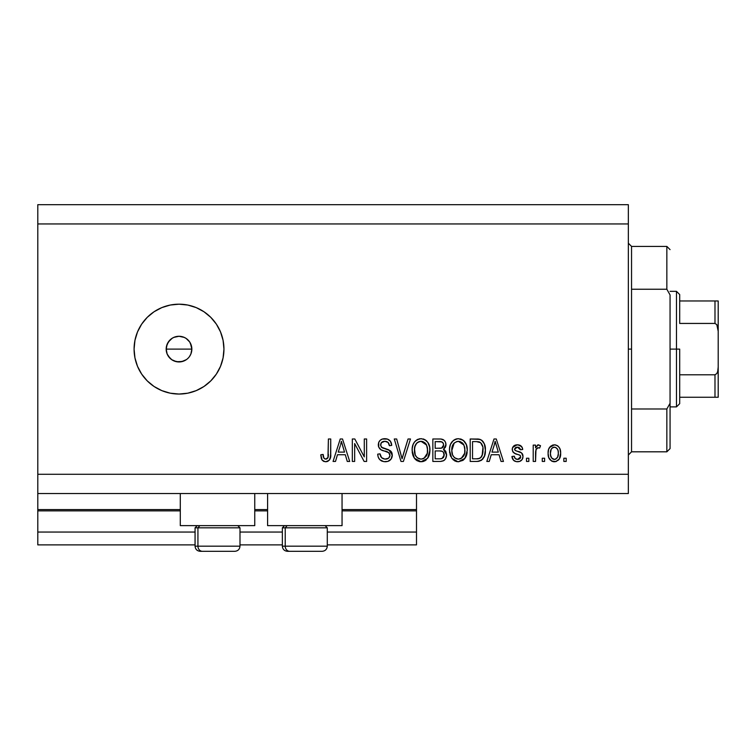 <?xml version="1.0" encoding="UTF-8"?>
<svg xmlns="http://www.w3.org/2000/svg" width="756" height="756" viewBox="0 0 756 756"><rect width="100%" height="100%" fill="white"/><g stroke="black" fill="none" stroke-linecap="round" stroke-linejoin="round"><path stroke-width="1.13" d="M416.509 544.887L327.291 544.887L416.509 544.887L416.509 532.054L327.291 532.054L416.509 532.054L416.509 510.867L342.052 510.867L416.509 510.867L416.509 544.887M282.357 544.887L239.992 544.887L282.357 544.887M195.067 544.887L37.8 544.887L195.067 544.887M282.357 532.054L239.992 532.054L282.357 532.054M195.067 532.054L37.8 532.054L37.8 544.887L37.8 532.054L195.067 532.054M267.596 510.867L254.753 510.867L267.596 510.867M37.8 509.686L37.8 510.867L180.297 510.867L37.8 510.867L37.8 532.054L37.8 509.591L180.297 509.591L37.8 509.591L37.8 493.536L37.8 509.591M416.509 509.591L416.509 493.536L416.509 509.591L342.052 509.591L416.509 509.591L416.509 510.867L416.509 509.686M267.596 509.591L254.753 509.591L267.596 509.591M180.297 525.637L180.297 493.536L180.297 525.637L254.753 525.637L254.753 493.536L254.753 525.637L180.297 525.637M342.052 525.637L342.052 493.536L342.052 525.637L267.596 525.637L342.052 525.637M267.596 493.536L267.596 525.637L267.596 493.536M166.717 352.797L166.178 349.111L167.161 344.188L166.178 349.111L167.161 354.035L168.342 356.246L171.877 359.79L174.097 360.971L179.011 361.954A12.833 12.833 0 0 1 166.178 349.111A12.833 12.833 0 0 1 179.011 336.278L174.097 337.261L171.886 338.442L169.939 340.03L167.161 344.188L168.957 341.136M179.011 394.046A44.935 44.935 0 0 1 134.086 349.111A44.935 44.935 0 0 1 179.011 304.186L187.781 305.046L196.21 307.607L203.978 311.755L210.782 317.34L216.377 324.154L220.525 331.922L223.086 340.351L223.946 349.111L223.086 357.881L220.525 366.31L216.377 374.078L210.782 380.882L203.978 386.477L196.21 390.625L187.781 393.186L179.011 394.046L170.251 393.186L161.822 390.625L154.054 386.477L147.24 380.882L141.655 374.078L137.507 366.31L134.946 357.881L134.086 349.111L134.946 340.351L137.507 331.922L141.655 324.154L147.24 317.34L154.054 311.755L161.822 307.607L170.251 305.046L179.011 304.186A44.935 44.935 0 0 1 223.946 349.111A44.935 44.935 0 0 1 179.011 394.046L170.251 393.186M190.37 343.13L191.854 349.111L190.871 354.025L189.435 356.615M189.69 341.977L191.608 346.607L191.854 349.111L190.871 354.025L191.854 349.111L190.871 344.197L189.69 341.977L186.146 338.442L188.093 340.039M173.757 337.403L179.011 336.278L184.36 337.441M170.157 358.41L167.161 354.035L166.424 351.616L166.424 346.607L168.342 341.986L172.226 338.225M37.8 204.687L628.34 204.687L37.8 204.687L37.8 474.286L628.34 474.286L628.34 223.946L37.8 223.946L628.34 223.946L628.34 204.687L628.34 474.286L37.8 474.286L37.8 493.536L628.34 493.536L37.8 493.536L37.8 204.687M354.659 461.443L354.659 443.564L354.659 461.443L352.324 461.443L352.324 438.981L354.81 438.981L364.288 456.889L364.288 438.981L366.622 438.981L366.622 461.443L364.127 461.443L354.659 443.564L364.127 461.443L366.622 461.443L366.622 438.981L364.288 438.981L364.288 456.889L354.81 438.981L352.324 438.981L352.324 461.443L354.659 461.443L352.324 461.443L352.324 438.981L354.81 438.981M392.279 454.772L391.126 459.024L387.894 461.368L383.727 461.632L379.758 459.648L378.208 457.106L377.707 454.148L380.041 453.855L381.582 457.673L384.899 459.09L388.584 458.193L389.945 455.679L388.82 452.712L381.033 449.773L378.718 447.155L378.737 442.373L380.155 440.313L382.319 439.047L387.478 439.094L390.474 441.315L391.712 445.397L389.378 445.69L388.13 442.458L384.889 441.315L381.355 442.695L380.665 445.511L382.149 447.741L390.285 450.699L391.825 452.702L392.298 455.197L388.83 449.829L381.364 447.174L380.627 444.897C380.93 442.468 382.347 441.268 384.889 441.315C387.667 441.419 389.17 442.884 389.378 445.69L391.712 445.397C391.381 441.135 389.085 438.896 384.813 438.688C380.807 438.839 378.633 440.89 378.293 444.84C378.671 448.365 380.693 450.425 384.35 451.011C387.393 451.237 389.264 452.655 389.964 455.263C389.633 457.852 388.121 459.138 385.418 459.109C382.139 458.901 380.344 457.153 380.041 453.855L377.707 454.148C377.991 458.911 380.495 461.443 385.22 461.736L385.22 461.736C389.52 461.614 391.882 459.431 392.298 455.197L392.26 455.877M403.052 455.273L408.051 438.981L410.48 438.981L403.402 461.443L400.992 461.443L394.273 438.981L396.673 438.981L402.069 458.816L408.051 438.981L410.48 438.981L408.051 438.981L402.069 458.816L396.673 438.981L394.273 438.981L400.992 461.443L403.402 461.443L400.992 461.443L394.273 438.981L396.673 438.981L401.568 456.794M414.411 458.212L421.035 461.736L417.274 460.829L415.016 458.986L413.381 456.454L412.256 452.542L412.228 448.431L413.145 444.396L414.713 441.721L417.076 439.709L421.045 438.688L424.957 439.699L427.896 442.458L429.691 447.193L429.824 452.362L428.236 457.418L424.777 460.858L421.035 461.736L427.65 458.306L429.937 450.236C430.098 443.706 427.14 439.85 421.045 438.688C414.836 439.888 411.869 443.829 412.133 450.51L414.411 458.212L413.381 456.454M462.908 460.376L458.382 461.736L456.444 461.519L454.621 460.829L451.757 458.212L449.603 452.542L449.574 448.431L450.491 444.396L453.279 440.502L455.348 439.255L458.391 438.688L463.277 440.332L466.31 444.528L467.284 450.236L466.074 456.473L462.946 460.347L458.382 461.736L464.997 458.306L467.284 450.236C467.444 443.706 464.486 439.85 458.391 438.688C452.183 439.888 449.215 443.829 449.48 450.51L451.757 458.212L457.89 461.718M489.255 461.443L491.22 454.734L489.255 461.443L486.826 461.443L494.008 438.981L496.276 438.981L503.458 461.443L501.039 461.443L499.073 454.734L491.22 454.734L499.073 454.734L501.039 461.443L503.458 461.443L496.276 438.981L494.008 438.981L486.826 461.443L489.255 461.443L486.826 461.443L494.008 438.981L496.276 438.981L503.458 461.443L501.039 461.443M566.187 458.24L566.187 461.443L563.853 461.443L563.853 458.24L566.187 458.24L563.853 458.24L563.853 461.443L566.187 461.443L563.853 461.443L563.853 458.24L566.187 458.24L566.187 461.443L566.187 458.24M554.753 461.727L554.375 461.736C558.864 460.858 560.952 457.975 560.65 453.109L559.374 458.911L555.858 461.566L551.54 461.009L548.78 457.645L548.1 453.279L548.61 449.366L550.349 446.427L552.901 444.982L555.821 444.982L558.334 446.399L559.941 448.809L560.65 453.109C560.839 448.412 558.75 445.643 554.375 444.811C549.933 445.662 547.845 448.488 548.1 453.279C547.854 458.051 549.952 460.876 554.375 461.736L553.997 461.727M544.603 458.24L544.603 461.443L542.269 461.443L542.269 458.24L544.603 458.24L542.269 458.24L542.269 461.443L544.603 461.443L542.269 461.443L542.269 458.24L544.603 458.24L544.603 461.443L544.603 458.24M535.966 449.64L535.55 461.443L533.216 461.443L533.216 445.104L535.55 445.104L535.55 447.713L537.79 444.887L540.512 445.69L539.642 448.024L537.752 447.76L536.316 448.799L535.55 452.976L535.966 449.64L538.055 447.732L539.642 448.024L540.512 445.69L538.31 444.811L535.55 447.713L535.55 445.104L533.216 445.104L533.216 461.443L535.55 461.443L533.216 461.443L533.216 445.104L535.55 445.104M528.841 458.24L528.841 461.443L526.507 461.443L526.507 458.24L528.841 458.24L526.507 458.24L526.507 461.443L528.841 461.443L526.507 461.443L526.507 458.24L528.841 458.24L528.841 461.443L528.841 458.24M517.491 461.736L517.491 461.736C520.912 461.614 522.755 459.856 523.01 456.463L522.15 459.535L519.608 461.434L516.424 461.67L513.589 460.319L511.925 456.482L514.26 456.189L515.252 458.552L517.643 459.402L519.75 458.797L520.676 456.87L520.024 455.292L514.855 453.411L512.681 451.474L512.294 448.497L513.721 445.983L517.888 444.83L521.772 446.701L522.717 449.48L520.383 449.773L519.514 447.817L517.473 447.146L515.535 447.533L514.562 449.347L515.535 450.633L521.574 452.91L523.01 456.463C522.746 453.515 521.045 451.833 517.898 451.436L515.29 450.5L514.543 449.149L517.473 447.146L520.383 449.773L522.717 449.48C522.283 446.427 520.506 444.868 517.387 444.811C514.25 444.859 512.521 446.409 512.209 449.47C512.785 452.419 514.694 454.091 517.936 454.488L520.137 455.386L520.676 456.87L517.643 459.402C515.62 459.308 514.486 458.24 514.26 456.189L511.925 456.482C512.341 459.818 514.203 461.566 517.491 461.736L516.953 461.718M477.329 461.434L476.819 461.443C482.923 460.527 485.768 456.737 485.371 450.085L484.454 456.057L481.515 460.253L477.83 461.406L470.194 461.443L470.194 438.981L478.331 439.056L481.525 440.096L484.331 443.866L485.371 450.085C485.739 445.303 483.982 441.74 480.107 439.397L470.194 438.981L470.194 461.443L476.819 461.443L470.194 461.443L470.194 438.981M439.765 461.443C444.112 461.406 446.371 459.213 446.569 454.847L445.586 458.741L443.706 460.65L440.446 461.434L432.848 461.443L432.848 438.981L441.003 439.038L444.216 440.37L445.539 442.317L445.945 445.322L445.36 447.316L443.47 449.338L445.87 451.597L446.569 454.847L443.47 449.338L445.983 444.632C445.643 440.88 443.592 439 439.822 438.981L432.848 438.981L432.848 461.443L439.765 461.443L432.848 461.443L432.848 438.981L439.822 438.981M335.494 461.443L337.459 454.734L335.494 461.443L333.065 461.443L340.247 438.981L342.515 438.981L349.697 461.443L347.269 461.443L345.312 454.734L337.459 454.734L345.312 454.734L347.269 461.443L349.697 461.443L342.515 438.981L340.247 438.981L333.065 461.443L335.494 461.443L333.065 461.443L340.247 438.981L342.515 438.981L349.697 461.443L347.269 461.443M326.308 461.708L323.7 461.387L322.15 460.149L320.818 454.734L323.152 454.441L323.568 457.399L324.683 458.854L326.526 458.996L327.953 457.777L328.397 438.981L330.731 438.981L330.57 456.804L329.153 460.338L325.656 461.736C329.493 460.98 331.185 458.476 330.731 454.233L330.731 438.981L328.397 438.981L328.095 457.418L325.76 459.109C323.729 458.429 322.859 456.87 323.152 454.441L320.818 454.734L322.15 460.149L325.156 461.718M628.34 493.536L628.34 474.286L628.34 493.536M182.442 361.491L176.507 361.708L171.706 359.667M186.382 359.629L181.516 361.708M223.086 357.881L223.946 349.111M187.781 305.046L179.011 304.186M183.925 337.252L186.146 338.442L183.935 337.261L179.011 336.278A12.833 12.833 0 0 1 191.854 349.111A12.833 12.833 0 0 1 179.011 361.954L176.507 361.708M171.886 359.79L169.939 358.193M168.342 356.246L167.152 354.025M171.886 338.442L174.107 337.252M176.507 336.524L179.011 336.278M189.69 356.256L190.871 354.025M179.011 361.954L183.935 360.971L186.156 359.79M553.619 461.699L552.91 461.566M552.163 461.311L551.559 461.018M550.368 460.111L549.423 458.958M548.79 457.663L548.166 454.762M548.157 451.805L548.119 452.532M549.423 447.571L554.375 444.811M555.14 444.859L555.792 444.982M557.181 445.53L557.767 445.917M559.941 448.809L560.357 450.207M560.366 450.245L560.583 451.634M560.631 452.371L560.65 453.109M560.385 456.095L560.224 456.832M560.016 457.522L559.771 458.145M559.383 458.892L558.438 460.092M556.407 461.396L555.159 461.689M552.542 447.703L551.171 449.329L550.434 453.269C550.16 450.028 551.455 447.987 554.318 447.146C557.248 447.93 558.58 449.971 558.315 453.269L558.155 451.209M558.155 455.329L558.315 453.269C558.59 456.501 557.295 458.552 554.432 459.402L556.029 458.949M551.71 458.051L550.585 455.31L551.663 457.994M551.757 458.108L554.432 459.402C551.493 458.618 550.16 456.567 550.434 453.269L550.699 455.877M556.832 448.27L554.819 447.183L552.438 447.779L553.175 447.363M551.71 448.488L551.37 448.969M558.164 451.228L557.833 449.933M557.928 450.236L557.077 448.554M557.55 449.291L555.792 447.486M555.424 459.242L557.578 457.21L558.306 453.77M557.172 457.871L557.578 457.219M557.72 456.889L557.937 456.265M540.512 445.69L539.642 448.024L537.459 447.835M539.642 448.024L538.055 447.732L539.642 448.024M535.55 461.443L535.55 452.976M535.579 452.135L535.654 451.294M536.108 449.225L537.733 447.76M514.893 461.226L513.995 460.688M512.455 458.542L512.719 459.109M512.445 458.514L512.01 457.011M511.925 456.482L514.26 456.189L514.373 456.832M514.26 456.189C514.486 458.24 515.62 459.308 517.643 459.402L518.758 459.27M520.137 458.419L520.478 457.871M520.619 457.418L520.393 455.707M519.627 455.074L517.945 454.488M516.981 454.186L516.225 453.94M515.961 453.846L513.73 452.75M513.267 452.315L512.766 451.634M512.209 449.47L512.237 448.979M512.587 447.524L516.896 444.83M519.325 445.076L520.251 445.445M520.26 445.454L522.245 447.571M522.245 447.58L522.538 448.506M522.717 449.48L520.383 449.773L520.289 449.234L520.383 449.773M520.279 449.225L520.128 448.714M518.503 447.268L516.48 447.231M514.562 448.903L514.59 449.555M514.543 449.149L514.94 450.207M517.104 451.2L518.852 451.729M518.881 451.738L519.759 452.041M522.226 453.609L522.576 454.214M522.698 454.517L522.944 455.481M522.821 458.032L522.651 458.58M522.141 459.544L520.771 460.886M520.591 460.999L519.637 461.425M519.599 461.434L518.559 461.67M517.898 451.436L515.545 450.642M517 459.355L516.367 459.213M515.252 458.552L514.553 457.456M494.934 442.392L494.103 445.567L495.142 441.315L498.298 452.107L491.986 452.107L494.103 445.567L491.986 452.107L498.298 452.107L495.142 441.315L494.934 442.43M496.191 445.18L495.955 444.367M478.34 439.056L477.045 438.981M478.586 439.085L479.228 439.179M481.525 440.096L482.697 441.135M483.056 441.57L483.642 442.449M485.154 446.947L485.314 448.469M485.352 451.105L485.286 452.107M485.286 452.145L485.229 452.646M485.002 454.11L484.766 455.065M484.7 455.301L484.464 456.029M483.037 458.769L482.413 459.497M481.468 460.291L478.831 461.283M478.69 461.302L477.83 461.406M482.753 446.73L480.618 442.666L476.478 441.608L479.654 442.052C482.224 443.999 483.349 446.664 483.037 450.056L482.914 447.769L482.139 455.547L482.867 452.674M481.279 457.087L482.139 455.547C481.081 457.928 479.219 459.015 476.535 458.816L479.502 458.391M472.528 458.816L472.528 441.608L476.478 441.608L472.528 441.608L472.528 458.816L476.535 458.816L472.528 458.816M481.799 444.122L481.392 443.507M482.715 453.534L483.027 449.489M477.896 458.75L478.576 458.646M478.718 458.618L481.081 457.323M450.727 456.454L450.018 454.573M449.584 448.384L449.886 446.409M451.493 442.477L452.031 441.759M453.279 440.502L455.348 439.255M456.331 438.934L457.361 438.745M460.413 438.934L461.406 439.264M463.286 440.342L464.137 441.088M464.732 441.759L466.575 445.284M466.821 446.135L466.509 445.076M467.038 447.202L467.18 448.214M467.17 452.362L466.792 454.413M466.783 454.46L467.01 453.42M466.632 454.989L466.083 456.444M465.583 457.418L465.857 456.907M464.997 458.306L464.382 459.053M463.797 459.657L463.012 460.3M457.267 461.67L456.492 461.538M456.426 461.519L453.061 459.705M458.382 461.736L458.864 461.718M464.222 441.183L462.303 439.699M449.574 448.431L449.508 449.47M458.854 441.334L460.168 441.58L456.832 441.504L454.101 443.092L456.832 441.504M463.57 444.301L460.168 441.58L462.445 442.921M454.186 443.007L451.814 450.548C451.455 445.36 453.657 442.279 458.41 441.315L463.967 445.086L464.949 450.17C465.205 455.188 463.012 458.174 458.363 459.109L461.34 458.325L464.666 453.269L464.127 455.036M461.34 458.325L463.551 456.161L464.675 453.184M456.87 458.93L454.847 457.938L458.363 459.109C453.846 458.24 451.672 455.377 451.814 450.548L452.579 454.98L451.814 450.548L452.806 444.963M452.277 446.475L452.542 445.596L452.277 446.475M464.553 446.796L463.05 443.564M464.666 453.269L464.827 448.223L463.778 444.689M464.798 448.053L464.581 446.938M459.903 458.92L460.631 458.684M452.57 454.951L454.176 457.361M453.298 456.303L454.857 457.947M440.436 438.99L440.984 439.038M441.022 439.038L441.589 439.113M442.685 439.406L443.262 439.671M444.367 440.512L445 441.315M445.549 442.336L445.87 443.432M445.983 444.632L445.945 445.322M445.851 445.945L445.35 447.325M444.216 449.725L444.887 450.255M445.539 451.039L445.86 451.578M446.531 454.006L446.541 455.528M445.596 458.731L444.793 459.809M444.254 460.291L443.214 460.886M441.126 461.377L440.446 461.434M444.122 456.01L443.498 452.362L442.118 451.285L439.491 450.945C442.402 450.746 443.98 452.06 444.235 454.866C443.98 452.06 442.402 450.746 439.491 450.945L435.182 450.945L439.491 450.945M441.258 458.731L443.441 457.55L444.235 454.866L442.08 458.533L439.822 458.816L440.956 458.769M441.825 441.891L435.182 441.608L435.182 448.317L441.324 448.176L443.186 446.928L443.649 445L441.608 448.1L435.182 448.317L435.182 441.608L439.009 441.608C441.797 441.249 443.337 442.383 443.649 445L443.356 443.385M443.555 445.993L443.347 443.366L441.504 441.797M441.107 441.721L440.02 441.627M441.608 448.1L442.156 447.873M442.506 447.656L443.479 446.276M435.182 458.816L435.182 450.945L435.182 458.816L439.822 458.816L435.182 458.816M439.312 448.317L440.464 448.28M442.912 442.647L442.279 442.109M439.841 441.617L439.009 441.608M412.946 455.405L412.672 454.573M412.266 452.56L412.341 453.127M412.237 448.384L412.54 446.399M413.145 444.405L412.54 446.38M414.156 442.468L414.723 441.712M415.516 440.871L417.992 439.255M418.985 438.934L419.986 438.745M421.555 438.707L421.045 438.688M423.067 438.934L424.059 439.264M425.94 440.342L426.79 441.098M427.915 442.506L428.454 443.432M428.973 444.556L429.228 445.275M429.691 447.212L429.833 448.185M429.937 450.236L429.909 451.313M429.663 453.439L429.446 454.422M429.285 454.989L428.51 456.907M426.308 459.79L425.656 460.31M425.562 460.376L424.844 460.82M423.87 461.255L423.029 461.51M422.906 461.538L422.16 461.67M421.517 461.718L420.544 461.718M419.901 461.67L419.136 461.529M419.079 461.519L415.696 459.686L417.274 460.829M429.484 446.191L429.162 445.076M426.875 441.183L424.957 439.699M418.002 439.255L417.076 439.709M421.508 441.334L422.821 441.58L419.485 441.504L416.754 443.092L418.011 442.109M426.223 444.301L422.821 441.58L425.099 442.921M414.874 446.673L414.468 450.548C414.108 445.36 416.31 442.279 421.064 441.315L426.62 445.086L427.603 450.17C427.858 455.188 425.666 458.174 421.016 459.109L423.993 458.325L427.32 453.269L426.781 455.036M423.993 458.325L426.204 456.161L427.329 453.184M419.523 458.93L417.501 457.938L421.016 459.109C416.509 458.24 414.326 455.377 414.468 450.548L415.233 454.98L414.534 448.951M415.46 444.963L414.609 448.157M419.438 441.513L418.72 441.759M416.839 443.007L414.94 446.427M427.206 446.796L425.704 443.564M427.32 453.269L427.48 448.223L426.431 444.689M427.452 448.053L427.235 446.938M422.557 458.92L423.284 458.684M415.224 454.951L416.83 457.361M416.906 457.427L415.951 456.303M403.402 461.443L410.48 438.981L403.402 461.443M382.281 461.264L381.185 460.763M379.777 459.667L378.841 458.457M377.707 454.148L380.041 453.855M380.041 453.874L380.183 454.895M385.418 459.109L386.259 459.062M386.467 459.034L387.081 458.92M389.945 455.679L389.935 454.781M389.463 453.42L388.83 452.712M388.518 452.485L387.119 451.842M387.932 452.173L386.203 451.549M381.553 450.047L382.101 450.274M380.533 449.461L381.033 449.773M380.145 449.14L379.455 448.402M378.52 446.579L378.397 446.031M378.529 442.978L379.436 441.117M381.175 439.557L382.063 439.141M382.385 439.028L383.557 438.773M386.193 438.782L387.45 439.085M387.497 439.104L388.839 439.746M389.775 440.483L391.23 442.742M390.474 441.306L391.58 444.037M391.712 445.397L389.378 445.69L389.264 444.811M387.545 441.976L388.055 442.383M386.628 441.561L385.777 441.372M385.74 441.362L384.105 441.353M382.413 441.825L381.922 442.137M381.355 442.695L380.939 443.366M380.646 444.5L380.665 445.511M380.627 444.897L381.534 447.344M382.64 447.968L383.642 448.317M383.793 448.365L383.056 448.128M385.947 448.922L386.911 449.177M390.143 450.595L390.852 451.228M390.965 451.341L391.4 451.918M391.438 451.975L391.788 452.627M391.844 452.768L392.128 453.657M392.175 456.548L391.788 457.815M391.769 457.852L391.135 459.005M391.117 459.034L390.427 459.865M390.209 460.073L389.179 460.82M387.894 461.368L388.726 461.047M385.22 461.736L385.9 461.718M386.902 449.177L386.41 449.045M384.388 448.535L383.85 448.384M379.484 441.06L379.058 441.693M384.379 459.024L382.413 458.306M364.288 438.981L366.622 438.981L366.622 461.443L364.127 461.443M340.654 444.519L341.381 441.315L344.538 452.107L338.225 452.107L340.342 445.567L338.225 452.107L344.538 452.107L341.986 443.64M342.43 445.18L342.194 444.367M341.381 441.315L341.665 442.477L341.381 441.315L340.937 443.46M321.772 459.553L321.073 457.569M320.827 455.443L320.884 456.274M320.818 454.734L323.152 454.441L323.87 458.07M324.107 458.382L324.9 458.949M325.392 459.09L326.223 459.072M326.535 458.996L327.206 458.646M327.754 458.108L328.302 456.359M328.35 455.906L328.397 454.403M328.397 438.981L330.731 438.981L330.731 454.233L329.881 459.279M330.381 457.834L330.089 458.807M329.862 459.308L329.521 459.884M328.142 461.141L327.49 461.443M326.942 461.604L326.318 461.699M558.315 453.269L558.306 452.759M554.819 447.183L553.808 447.183M550.472 452.258L550.472 454.29M552.504 458.797L553.42 459.251M553.921 459.365L554.932 459.365M495.747 443.64L495.586 443.063M495.426 442.477L495.142 441.315M480.684 457.701L482.564 454.214M482.933 452.154L483.027 450.756M482.772 446.862L482.63 446.191M482.432 445.53L482.233 445M480.618 442.666L479.276 441.91M478.888 441.806L476.478 441.608M458.41 441.315L457.616 441.362M454.101 443.092L453.127 444.358M454.271 457.446L454.847 457.938M457.607 459.062L459.138 459.062M464.883 451.719L464.827 448.223M439.822 458.816L442.08 458.533M421.064 441.315L420.27 441.362M416.754 443.092L415.781 444.358M420.26 459.062L421.791 459.062M427.537 451.719L427.48 448.223M239.775 546.172L197.93 546.172L197.93 527.82L199.83 525.637L197.93 527.82L239.992 527.82L197.93 527.82L197.93 546.172A5.131 4.479 90 0 0 202.41 551.313L234.691 551.313M197.24 525.637L195.067 527.82L197.93 527.82L195.067 527.82L195.067 546.172C195.369 549.291 197.089 551.001 200.198 551.313C197.089 551.001 195.369 549.291 195.067 546.172L239.992 546.172C239.68 549.291 237.97 551.001 234.861 551.313C237.97 551.001 239.68 549.291 239.992 546.172L239.992 527.82L237.809 525.637M200.321 551.313L234.804 551.313M202.41 551.313A5.131 4.479 -90 0 1 197.93 546.172M327.074 546.172L285.229 546.172L285.229 527.82L287.129 525.637L285.229 527.82L327.291 527.82L285.229 527.82L285.229 546.172A5.131 4.479 90 0 0 289.709 551.313L321.99 551.313M284.54 525.637L282.357 527.82L285.229 527.82L282.357 527.82L282.357 546.172L327.291 546.172C326.979 549.291 325.269 551.001 322.16 551.313C325.269 551.001 326.979 549.291 327.291 546.172L327.291 527.82L325.108 525.637M287.611 551.313L322.103 551.313M289.709 551.313A5.131 4.479 -90 0 1 285.229 546.172M628.34 243.205L631.543 246.409L631.543 289.246L666.849 289.246L666.849 246.409L631.543 246.409L631.543 349.111L628.34 349.111L631.543 349.111L631.543 451.814L666.849 451.814L666.849 408.987L631.543 408.987L631.543 451.814L628.34 455.027M670.062 249.622L666.849 246.409L666.849 289.246L670.062 294.935L670.062 448.61L670.062 403.298L666.849 408.987L666.849 451.814L670.062 448.61M631.543 289.246L631.543 408.987L666.849 408.987L670.062 403.298L670.062 294.935L666.849 289.246L631.543 289.246M716.045 397.259L679.691 397.259L679.691 349.111L676.478 349.111L676.478 406.889L676.478 349.111L670.062 349.111L676.478 349.111L676.478 291.344L676.478 349.111L679.691 349.111L679.691 403.676L679.691 397.259L718.2 397.259L718.2 366.981L717.699 371.47L716.811 373.558L714.987 374.787L679.691 374.787L714.987 374.787L714.987 397.259L714.987 374.787L716.811 373.558L717.699 371.47L718.2 366.981L718.2 397.259M191.854 349.111L166.178 349.111L191.854 349.111M679.691 323.436L679.691 294.556L679.691 323.436L714.987 323.436L716.811 324.664L718.2 331.241L718.2 366.981L718.2 300.973L679.691 300.973L718.2 300.973L718.2 331.241L717.69 326.753L716.811 324.664L714.987 323.436L714.987 300.973L714.987 323.436L679.691 323.436M718.087 300.973L714.987 300.973M282.357 546.172C282.668 549.291 284.379 551.001 287.497 551.313C284.379 551.001 282.668 549.291 282.357 546.172M679.691 403.676L676.478 406.889L670.062 406.889M670.062 291.344L676.478 291.344L679.691 294.556"/></g></svg>
